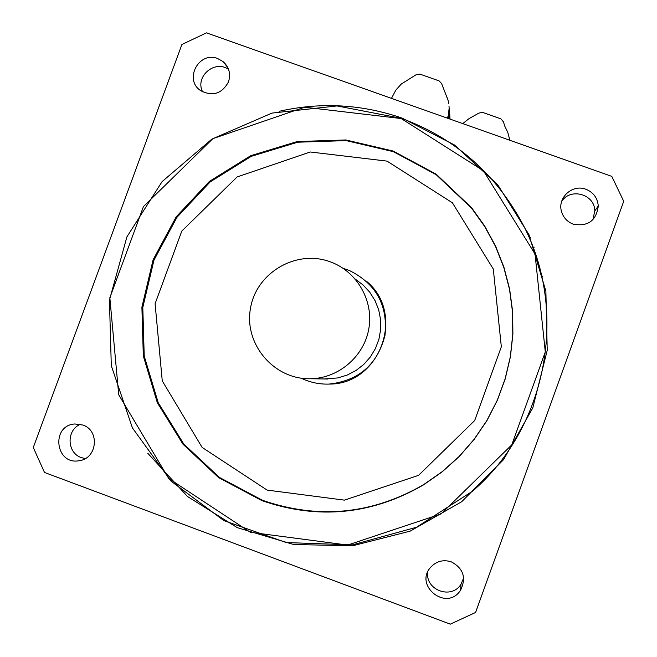 <?xml version="1.0" encoding="UTF-8"?>
<svg xmlns="http://www.w3.org/2000/svg" width="657" height="657" viewBox="0 0 657 657"><rect width="100%" height="100%" fill="white"/><g stroke="black" fill="none" stroke-linecap="round" stroke-linejoin="round"><path stroke-width="0.99" d="M391.465 98.361L395.834 90.099L401.312 84.014L415.914 74.849L419.79 74.085L439.09 80.893L441.611 83.546L447.631 99.141M449.002 106.081L449.503 113.612L448.986 106.023M448.879 111.526L449.322 116.051L448.879 118.687L448.46 114.277L449.059 108.931M448.46 114.277L448.017 118.383M447.844 116.732L447.384 118.161M448.739 103.436L447.516 98.008M449.487 111.329L449.61 112.626M449.634 112.667L450.037 119.098L449.519 112.388M449.667 115.295L449.61 118.95M449.487 117.71L449.331 118.851M509.775 140.031L507.795 132.386L504.781 126.177L503.402 121.75L500.889 118.86L482.583 112.388L478.879 113.086L468.983 118.654L462.742 123.598M623.715 201.288L475.586 612.464L450.324 624.15L44.495 472.465L33.285 447.516L181.915 44.487L206.47 32.85L611.798 176.38L623.715 201.288M530.183 237.391L529.624 238.926M541.647 275.817L542.822 276.277M451.367 561.875C443.565 559.403 436.798 561.053 431.058 566.843C413.204 585.486 446.842 612.119 460.582 590.158C466.486 577.823 463.407 568.395 451.367 561.875M427.715 572.107C425.153 590.191 451.638 599.857 461 584.221L463.661 577.93M573.265 224.185C587.999 226.78 596.334 220.711 598.272 205.986C597.542 197.921 593.411 192.345 585.872 189.257C572.444 183.861 557.21 197.773 561.505 211.488C563.345 217.623 567.262 221.852 573.265 224.185M592.852 219.808L594.782 210.963C594.913 194.258 570.473 187.278 561.645 201.461M228.496 81.829C230.952 73.871 229.129 67.121 223.043 61.577L217.697 58.563C198.8 50.844 183.558 79.826 200.787 90.715C212.786 96.71 222.025 93.746 228.496 81.829M228.562 69.396C214.74 59.401 194.735 76.697 202.602 91.84M82.815 425.022L74.832 423.97C50.573 425.424 55.36 465.484 79.251 460.697C97.269 458.619 100.053 430.458 82.815 425.022M80.384 424.307C66.152 430.031 66.825 452.936 81.386 457.609L85.262 458.57M401.172 118.539L304.692 107.206L212.868 138.652L143.448 206.553L109.842 297.785L118.72 394.734L168.701 478.468L250.342 532.277L347.643 545.064L441.118 513.897L511.778 444.863L545.294 351.955L535.036 254.037L483.445 170.787L401.172 118.539M261.888 500.601L218.658 477.639L182.999 444.214L157.319 402.692L143.316 355.954L141.896 307.221L153.097 259.802L176.133 216.9L209.411 181.398L250.703 155.701L297.227 141.551L345.837 139.957L393.223 151.061L436.158 174.179L471.644 207.784L484.767 226.172L495.575 246.038L503.894 267.103L509.618 289.047L512.632 311.549L512.895 334.282L510.399 356.891L505.167 379.048L497.292 400.425L486.878 420.694L474.075 439.541L459.079 456.705L442.12 471.907L423.445 484.932C371.78 514.768 317.922 519.991 261.888 500.601M401.394 118.35C452.772 137.272 492.175 170.639 519.613 218.453C569.627 305.398 549.318 425.334 472.482 491.231L416.489 527.259L352.431 544.883L286.214 542.559L223.889 520.615L171.066 481.187L132.427 427.929L111.296 365.711L109.44 300.093L126.908 236.873L162.098 181.595L211.899 139.095L271.965 113.094L337.041 105.933L401.394 118.35M328.032 384.115L329.379 384.074C379.894 384.493 405.747 314.095 367.091 281.779M301.169 378.177C309.989 382.431 319.31 384.402 329.116 384.082C358.968 380.69 377.603 364.389 385.018 335.185C387.975 305.226 376.026 283.635 349.171 270.405L343.151 268.343M323.983 378.974L337.755 377.939L347.208 375.057L355.987 370.499L363.789 364.405L370.359 356.981L375.459 348.489L378.933 339.209L380.658 329.461L380.575 319.565L378.695 309.858L375.073 300.668L369.842 292.308L363.173 285.048L355.297 279.135M330.208 261.798C296.299 249.118 256.082 272.762 250.432 308.626C243.944 344.358 274.273 379.853 310.613 378.736C338.634 378.292 364.06 356.464 368.832 328.746C373.792 301.054 357.342 272.039 331.227 262.176L330.208 261.798M279.151 111.312C320.838 101.892 361.908 104.192 402.371 118.203L454.43 144.967L497.661 184.658L528.918 234.557L545.877 291.133L547.224 350.345L532.794 407.915L503.574 459.645L461.674 501.743L410.157 531.143L352.784 545.745L293.736 544.53L237.284 527.67L187.459 496.47L147.768 453.248M267.103 490.089L344.408 500.141L418.599 475.331L474.683 420.537L501.332 346.797L493.292 269.025L452.402 202.783L387.03 161.113L310.244 151.989L237.103 176.963L181.808 231.05L155.093 303.723L162.263 380.888L202.142 447.433L267.103 490.089M262.472 500.281L219.356 477.376L183.796 444.042L158.181 402.634L144.22 356.028L142.799 307.427L153.976 260.131L176.938 217.344L210.133 181.94L251.319 156.309L297.711 142.208L346.182 140.614L393.453 151.693L436.264 174.746L471.652 208.253L484.743 226.591L495.518 246.408L503.82 267.415L509.52 289.302L512.526 311.747L512.788 334.413L510.3 356.956L505.085 379.056L497.234 400.376L486.845 420.587L474.075 439.385L459.128 456.5L442.21 471.66L423.584 484.644C372.059 514.406 318.358 519.613 262.472 500.281M530.256 237.571L529.69 239.058M461 584.221L460.582 590.158M594.782 210.963L598.272 205.986M227.839 67.663L223.043 61.577M80.433 460.458L79.251 460.697M423.445 484.932L442.21 471.652L459.12 456.492L474.067 439.377L486.829 420.587L497.218 400.376L505.069 379.073L510.284 356.981L512.772 334.429L512.509 311.763L509.512 289.326L503.812 267.44L495.518 246.432L484.735 226.599L471.644 207.784M534.149 247.122L533.492 248.617M327.942 379.04L310.613 378.736"/></g></svg>
